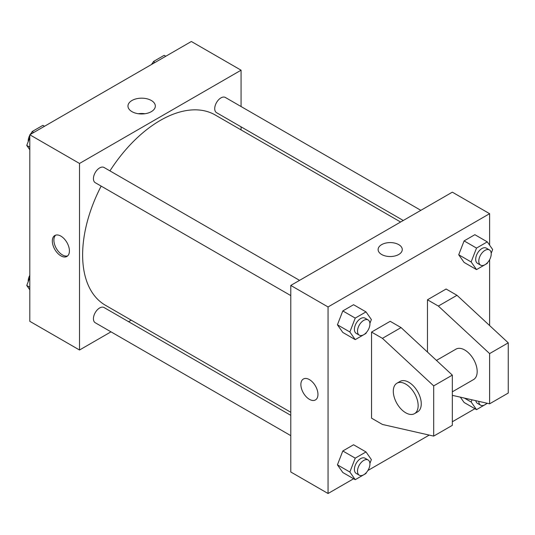 <?xml version="1.0" encoding="UTF-8"?>
<svg xmlns="http://www.w3.org/2000/svg" width="535" height="535" viewBox="0 0 535 535"><rect width="100%" height="100%" fill="white"/><g stroke="black" fill="none" stroke-linecap="round" stroke-linejoin="round"><path stroke-width="0.8" d="M110.992 331.84L79.514 350.01L29.806 321.314L29.806 134.767L191.356 41.496L241.071 70.192L241.071 106.539M131.229 320.157L128.567 321.689M101.155 186.106A109.842 63.418 120 0 0 82.624 254.948A109.842 63.418 120 0 0 105.375 305.231L290.779 412.271M400.615 222.018L215.21 114.978A109.842 63.418 120 0 0 109.942 170.886M241.071 126.835L241.071 129.905M79.514 350.01L79.514 163.463L241.071 70.192M420.851 210.335L225.329 97.45A8.787 5.076 120 0 0 218.561 99.811A8.787 5.076 120 0 0 214.722 108.652A8.787 5.076 120 0 0 216.541 112.671L403.276 220.487M290.779 415.341L104.044 307.531A8.787 5.076 120 0 0 97.27 309.885A8.787 5.076 120 0 0 93.431 318.726A8.787 5.076 120 0 0 95.257 322.752L290.779 435.637M290.779 295.581L95.257 182.696A8.787 5.076 -60 0 1 95.257 172.551A8.787 5.076 -60 0 1 104.044 167.482L299.56 280.36M79.514 163.463L29.806 134.767M131.978 111.654A13.683 7.898 180 0 1 127.972 106.07A13.683 7.898 180 0 1 141.648 98.172A13.683 7.898 180 0 1 155.331 106.07A13.683 7.898 180 0 1 146.884 113.367A13.683 7.898 180 0 1 131.978 111.654M69.416 250.908A12.084 6.975 60 0 1 66.915 256.439A12.084 6.975 60 0 1 54.831 249.464A12.084 6.975 60 0 1 54.831 235.514A12.084 6.975 60 0 1 64.147 238.75A12.084 6.975 60 0 1 69.416 250.908M67.651 255.897A12.084 6.975 60 0 1 56.402 248.561A12.084 6.975 60 0 1 55.667 235.146M138.338 113.728A13.683 7.898 180 0 1 144.965 113.728M353.622 478.745L328.055 493.504L290.779 471.984L290.779 285.436L452.329 192.165L489.612 213.686L489.612 245.17M474.906 408.72L452.329 421.761M429.231 435.095L367.899 470.499M489.612 259.696L489.612 325.548M398.736 254.493A12.084 6.975 180 0 1 385.568 256.004A12.084 6.975 180 0 1 378.111 249.564A12.084 6.975 180 0 1 390.196 242.589A12.084 6.975 180 0 1 402.273 249.564A12.084 6.975 180 0 1 398.736 254.493M328.055 493.504L328.055 306.956L290.779 285.436M328.055 306.956L489.612 213.686M402.273 249.564A12.084 6.975 0 0 0 390.196 242.589A12.084 6.975 0 0 0 378.111 249.564M303.378 379.007A12.084 6.975 -120 0 0 301.526 388.691A12.084 6.975 -120 0 0 309.417 399.331A12.084 6.975 60 0 1 301.526 388.691A12.084 6.975 60 0 1 303.378 379.007A12.084 6.975 60 0 1 315.456 385.982A12.084 6.975 60 0 1 315.456 399.933A12.084 6.975 60 0 1 309.417 399.337A12.084 6.975 -120 0 0 315.456 399.933M464.099 402.481L460.361 397.171L464.099 402.481L476.524 409.656L471.141 401.999L471.99 399.812M458.716 254.774L464.099 240.904L474.859 234.691L464.099 240.904L458.716 254.774L464.099 262.424L458.716 254.774L471.141 261.943L476.524 248.079L487.285 241.867L492.668 249.517L491.197 253.302M337.424 324.798L342.808 310.929L353.568 304.716L342.808 310.929L337.424 324.798L342.808 332.449L337.424 324.798L349.857 331.974L355.233 318.104L366 311.892L371.377 319.542L369.912 323.327M337.424 464.848L342.808 450.978L353.568 444.766L342.808 450.978L337.424 464.848L342.808 472.505L337.424 464.848L349.857 472.024L355.233 458.154L366 451.941L371.377 459.598L369.912 463.377M427.472 352.077L427.472 299.787L446.116 289.02L456.99 295.3L508.25 342.835L508.25 393.058L489.612 403.818L489.612 353.595L438.346 306.06L427.472 299.787M371.551 418.169L371.551 332.075L382.425 338.347L433.684 385.882L433.684 436.105L382.425 424.449L371.551 418.169M433.684 436.105L452.329 425.345L452.329 375.122L401.069 327.587L390.196 321.308L371.551 332.075M452.329 391.827L473.542 379.576A17.575 10.145 -120 0 0 473.542 359.286A17.575 10.145 -120 0 0 455.967 349.141L436.46 360.403M452.329 395.338L489.612 403.818M396.937 383.22L400.046 381.422A17.575 10.145 60 0 1 417.621 391.573A17.575 10.145 60 0 1 417.621 411.863L414.511 413.655A17.575 10.145 60 0 1 405.724 412.786A17.575 10.145 60 0 1 394.248 397.304A17.575 10.145 60 0 1 396.937 383.22A17.575 10.145 60 0 1 414.511 393.365A17.575 10.145 60 0 1 414.511 413.655M508.25 342.835L489.612 353.595M452.329 375.122L433.684 385.882M456.99 295.3L438.346 306.06M401.069 327.587L382.425 338.347M29.806 149.78L26.75 145.426L29.806 137.548M31.197 133.964L32.133 131.556L42.894 125.344L44.505 126.28M29.806 147.192L26.75 145.426M33.745 132.493L32.133 131.556M29.806 135.248A8.787 5.076 120 0 0 28.194 141.006A8.787 5.076 120 0 0 28.215 141.648M31.799 132.412A8.787 5.076 120 0 0 30.227 134.526M152.488 63.939L153.418 61.532L164.185 55.319L165.796 56.255M155.036 62.468L153.418 61.532M153.09 62.388A8.787 5.076 120 0 0 151.512 64.501M29.806 289.83L26.75 285.483L29.806 277.598M29.806 287.248L26.75 285.483M29.806 275.304A8.787 5.076 120 0 0 28.194 281.062A8.787 5.076 120 0 0 28.215 281.698M366.328 332.563L366 333.412L355.233 339.625L349.857 331.974M368.113 319.943L365.01 318.144A8.787 5.076 120 0 0 358.236 320.505A8.787 5.076 120 0 0 354.404 329.346A8.787 5.076 120 0 0 356.223 333.365L359.333 335.164A8.787 5.076 120 0 0 368.113 330.088A8.787 5.076 120 0 0 368.113 319.943A8.787 5.076 120 0 0 361.346 322.297A8.787 5.076 120 0 0 357.507 331.138A8.787 5.076 120 0 0 359.333 335.164M355.233 339.625L342.808 332.449M355.233 318.104L342.808 310.929M366 311.892L353.568 304.716M487.619 262.538L487.285 263.387L476.524 269.6L471.141 261.943M489.405 249.919L486.295 248.12A8.787 5.076 120 0 0 479.527 250.474A8.787 5.076 120 0 0 475.689 259.321A8.787 5.076 120 0 0 477.514 263.34L480.617 265.139A8.787 5.076 120 0 0 489.405 260.063A8.787 5.076 120 0 0 489.405 249.919A8.787 5.076 120 0 0 482.63 252.273A8.787 5.076 120 0 0 478.798 261.113A8.787 5.076 120 0 0 480.617 265.139M476.524 269.6L464.099 262.424M476.524 248.079L464.099 240.904M487.285 241.867L474.859 234.691M366.328 472.612L366 473.468L355.233 479.681L349.857 472.024M368.113 459.993L365.01 458.201A8.787 5.076 120 0 0 358.236 460.555A8.787 5.076 120 0 0 354.404 469.396A8.787 5.076 120 0 0 356.223 473.421L359.333 475.214A8.787 5.076 120 0 0 368.113 470.138A8.787 5.076 120 0 0 368.113 459.993A8.787 5.076 120 0 0 361.346 462.347A8.787 5.076 120 0 0 357.507 471.188A8.787 5.076 120 0 0 359.333 475.214M355.233 479.681L342.808 472.505M355.233 458.154L342.808 450.978M366 451.941L353.568 444.766M487.338 403.303L476.524 409.656M475.809 400.682A8.787 5.076 120 0 0 477.514 403.397L480.617 405.189A8.787 5.076 120 0 0 487.004 403.229M471.141 401.999L464.347 398.073M478.798 401.364A8.787 5.076 120 0 0 480.617 405.189"/></g></svg>
